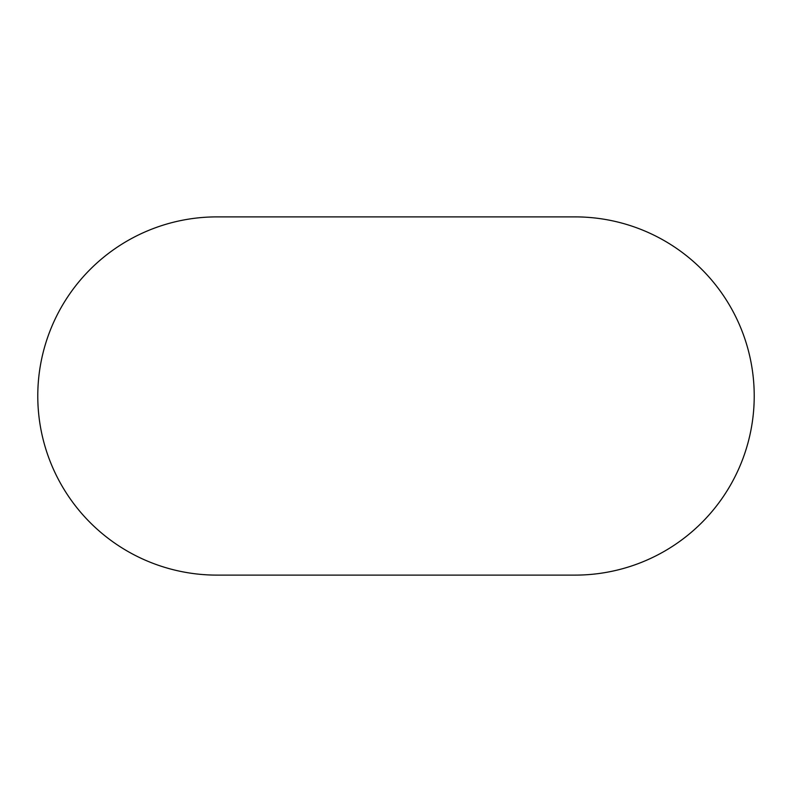 <?xml version="1.0" encoding="UTF-8"?>
<svg xmlns="http://www.w3.org/2000/svg" width="792" height="792" viewBox="0 0 792 792"><rect width="100%" height="100%" fill="white"/><g stroke="black" fill="none" stroke-linecap="round" stroke-linejoin="round"><path stroke-width="0.59" stroke-dasharray="3.96 2.97" d="M216.889 216.889A179.111 179.111 0 0 0 37.778 396A179.111 179.111 0 0 0 216.889 575.111L575.111 575.111A179.111 179.111 0 0 0 754.222 396A179.111 179.111 0 0 0 575.111 216.889L216.889 216.889"/><path stroke-width="1.19" d="M216.889 216.889A179.111 179.111 0 0 0 37.778 396A179.111 179.111 0 0 0 216.889 575.111L575.111 575.111A179.111 179.111 0 0 0 754.222 396A179.111 179.111 0 0 0 575.111 216.889L216.889 216.889"/></g></svg>
